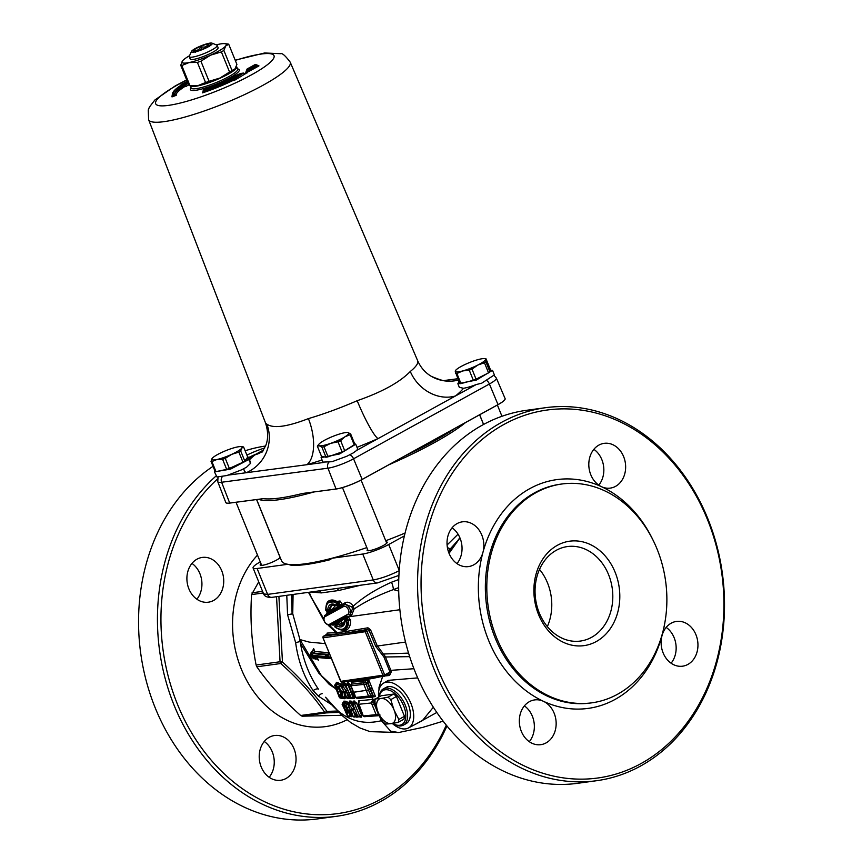 <?xml version="1.0" encoding="UTF-8"?>
<svg xmlns="http://www.w3.org/2000/svg" width="862" height="862" viewBox="0 0 862 862"><rect width="100%" height="100%" fill="white"/><g stroke="black" fill="none" stroke-linecap="round" stroke-linejoin="round"><path stroke-width="1.29" d="M328.271 625.338L336.137 632.589L327.107 633.085L326.72 635.466M308.467 592.345L323.897 620.489M325.362 643.634L309.307 642.115L299.933 639.572L292.735 613.712L292.11 613.809L291.41 594.683M300.504 643.461L299.944 639.572L299.61 641.651L295.634 642.664C298.112 660.701 303.93 676.681 313.111 690.602A5.021 2.09 145.1 0 1 318.401 689.169C309.361 675.819 303.392 660.583 300.504 643.461L318.951 673.319L336.395 689.643M286.777 595.319L287.563 614.692A5.021 0.571 173.2 0 0 292.735 613.712L293.091 594.446M292.466 594.532L292.11 613.809A5.021 0.55 171.7 0 1 287.563 614.692L295.634 642.664M336.137 689.007L329.252 684.406L321.548 675.948L299.944 639.572M342.526 698.317L339.563 697.606L337.742 691.389L334.995 685.861L336.46 682.273L336.417 684.062M348.097 694.707L349.132 697.358L346.298 697.746L341.621 686.033L341.902 684.428L336.46 682.273M346.89 688.738L344.11 684.643L342.828 686.044L343.529 684.385L341.902 684.417L342.731 683.975L342.817 684.59L342.731 683.975A0.884 0.797 90.2 0 0 343.13 682.812L343.033 684.299M347.731 689.966L346.298 691.13L347.666 690.193L345.953 685.98L346.201 684.363L344.671 682.812L343.13 682.812M347.397 682.758L346.416 685.969L347.968 684.891L347.257 684.266L347.936 683.889A0.884 0.776 88 0 0 348.323 682.726L347.397 682.758A0.884 0.787 88.4 0 1 347.009 683.922L348.474 684.622L349.681 684.191L348.323 682.726M353.129 691.389L349.681 684.191M327.775 658.288L330.512 658.385L330.609 656.575L328.842 657.189L329.499 657.652A1.25 1.142 91.4 0 0 329.025 657.749L328.842 657.189L327.98 658.212L328.853 657.728M317.054 658.924L317.69 659.355M327.409 658.256A1.25 1.153 -88.3 0 1 326.526 658.288L327.98 658.212L326.181 657.544L312.238 656.338L312.906 657.975L310.32 655.443L311.107 653.558L311.775 655.195L314.835 651.5L313.639 648.558L312.658 650.896M313.8 653.084L327.614 654.323L328.002 655.131L329.78 654.517L328.196 652.663L314.835 651.5M326.353 634.691L335.577 634.12A1.25 1.077 85.2 0 0 336.137 632.589L336.805 632.417L329.575 625.446M327.107 633.085A1.25 1.121 -91.3 0 1 326.504 634.615L323.681 636.178A1.25 0.7 -119 0 0 323.541 636.221A1.25 0.7 -119 0 0 323.315 636.533M342.279 681.961A1.25 1.024 -97.8 0 1 340.899 681.325L340.802 681.099M335.577 634.12L336.266 634.076A1.25 1.11 87.9 0 0 336.805 632.417A105.412 18.468 157.9 0 0 345.199 631.641L344.746 630.521C348.765 629.68 350.715 626.232 350.575 620.177L348.28 616.869L399.86 609.746M336.266 634.076A106.672 18.684 -22.1 0 0 344.757 633.29L367.6 629.422A1.25 0.916 79 0 0 367.945 627.795L345.199 631.641A1.25 1.024 82.2 0 1 344.757 633.29L323.681 636.178A1.25 1.024 -97.8 0 0 323.239 637.826L367.018 631.447A1.25 0.7 -119 0 0 365.822 630.402A1.25 1.024 82.2 0 0 365.38 632.051L383.04 675.56A1.25 1.024 82.2 0 0 384.42 676.196A1.25 0.7 -119 0 0 384.56 676.153A1.25 0.7 -119 0 0 384.678 674.957L340.899 681.325L322.981 637.794L340.652 681.292A1.25 1.25 0 0 0 341.977 682.068L384.118 676.293A1.25 1.25 0 0 0 384.56 676.153L388.45 673.998L389.839 672.091L391.283 671.875L390.702 669.925L385.239 656.478L377.168 645.649L370.552 629.756L367.945 627.795M344.757 633.29L365.822 630.402L367.6 629.422L369.022 630.337L375.66 646.263L405.517 642.05M375.66 646.263L382.491 655.142A1.25 0.571 126.5 0 1 383.612 653.999L408.566 653.116M382.491 655.142L383.924 657.006L409.676 656.65M383.924 657.006L389.387 670.453L413.922 668.718M384.905 675.959L389.559 675.485L391.283 671.875M389.559 675.485A1.25 0.873 77.9 0 0 388.417 674.019M323.164 637.578L322.981 637.794A1.25 1.25 0 0 1 323.541 636.221L326.698 634.335L326.849 635.488M323.509 618.366L311.236 597.247M341.093 629.971L344.746 630.521A1.25 1.024 -97.8 0 0 343.96 629.788M331.223 624.778L333.228 625.155L335.975 623.625L335.857 624.993M328.347 610.641L329.51 611.352L326.913 612.763L326.148 614.574M398.75 579.523L391.52 582.216C375.854 589.22 363.096 597.204 353.269 606.169C350.748 602.721 348.097 601.536 345.317 602.624L341.244 604.887L341.492 603.044L340.037 600.986L327.215 602.743M310.988 592L321.289 592.905L338.583 590.535L360.758 585.19M382.75 676.207L379.021 687.262L378.978 690.02M388.342 680.355L417.704 677.898M351.836 683.771L351.287 682.241L351.696 683.846M351.071 684.87L351.577 683.932M372.987 696.087L375.509 696.561L372.632 695.623L367.535 683.027L366.781 682.413L366.091 684.083L367.514 683.027L366.813 682.392A107.297 18.792 157.9 0 1 364.281 682.769L351.125 684.169M348.076 681.228L364.723 679.719L365.186 680.861L351.287 682.241L351.75 684.471M353.926 691.884L355.629 697.595L356.803 698.123L355.715 697.423L350.996 685.743L363.839 684.417A108.547 19.018 -22.1 0 0 366.091 684.083L370.832 695.763L372.643 696.27M367.535 683.027L366.781 682.413M367.32 682.111L367.277 682.144A106.672 18.684 -22.1 0 1 364.745 682.51A1.25 1.024 82.2 0 0 365.186 680.861A105.412 18.468 157.9 0 0 368.914 680.301L367.32 682.111L368.063 682.726L368.914 680.301L375.509 696.561L371.791 697.121A1.25 1.024 82.2 0 0 371.393 696.582M367.988 682.769L373.106 695.365M369.96 696.733A1.25 1.024 -97.8 0 1 369.669 696.83L372.524 696.356L372.632 695.623L372.578 696.334M372.632 695.623L355.715 697.423M347.052 684.557L347.009 683.922L347.052 684.557M353.248 698.08A0.884 0.787 -91.8 0 1 353.431 698.371L354.594 698.328L354.756 696.808L352.623 691.432L351.416 691.863L353.172 691.496M351.459 691.971L353.851 697.811A0.884 0.776 87.8 0 0 353.635 697.854M354.756 696.808L353.032 698.177M354.594 698.328A0.884 0.776 87.8 0 0 353.851 697.811M352.472 697.627L353.431 698.371M349.132 697.358L349.185 697.994L349.713 697.099M349.25 697.961A0.884 0.787 -90.5 0 1 350.231 698.435L350.511 698.242M349.078 698.069A0.884 0.797 -90.1 0 1 349.358 698.446L350.231 698.435M342.731 683.975L344.272 683.975A0.884 0.787 89.6 0 0 344.671 682.812M345.877 686.26L344.606 684.374L343.529 684.385L345.608 683.566M348.754 702.821L345.942 701.248L343.83 701.162L343.787 702.724M350.252 716.365L351.61 716.71L350.252 712.303L351.685 711.85L349.455 711.85M355.597 716.667L357.536 716.947M359.131 716.247L361.447 717.152L361.587 715.309L356.372 702.789L353.786 701.021L353.614 702.875M352.817 702.886L351.06 701.075L349.519 701.075L349.401 702.896M375.358 699.017L372.718 699.405L371.791 697.121L357.849 698.522L357.385 697.369M374.927 700.698L372.276 701.065A1.25 1.024 82.2 0 0 372.718 699.405L358.775 700.806L359.228 701.927M365.305 716.624L379.323 715.665A105.412 18.468 -22.1 0 0 379.625 715.622M382.232 720.6A105.412 18.468 157.9 0 1 381.37 720.718C359.368 726.041 340.781 718.208 325.588 697.239L342.106 715.535L351.017 722.765L360.1 728.024L370.057 731.644L398.686 732.528L390.702 731.213L381.37 720.718L379.323 715.665A1.25 1.024 -97.8 0 0 378.924 715.126M342.44 698.468L344.488 698.716L346.589 697.487L344.746 697.078L343.863 698.058L344.531 697.196L344.197 692.574L342.343 692.973L342.688 696.776L341.007 697.66M358.969 702.358L358.775 700.806L358.861 702.433M358.107 703.715L363.214 716.128L364.4 716.645L363.301 715.956L358.409 702.681M371.813 701.312A1.25 1.024 82.2 0 0 371.371 702.961L358.506 704.297L358.301 702.745M348.668 712.378L350.252 712.303L348.948 711.829M350.166 715.74L348.744 712.605L350.166 715.74L351.577 715.201M349.918 716.527L350.414 716.257A1.002 0.927 -86 0 1 351.61 716.71M349.778 716.613L350.425 716.268A1.002 0.937 -85.3 0 1 350.715 716.634M348.205 705.191L346.998 703.823L342.71 702.853L343.529 703.058L343.356 702.498A1.002 0.927 92.6 0 0 343.83 701.162M343.873 702.756L343.679 702.056L345.479 702.573A1.002 0.916 91.7 0 0 345.942 701.248M344.25 704.599L345.942 705.353L347.526 707.896L348.194 710.407L347.989 711.322L346.718 711.646L346.729 713.413L347.957 716.096L349.853 716.591L349.929 715.869L347.429 716.063L348.657 716.667L347.429 716.063L342.333 704.534L344.25 704.599L345.479 702.573L347.44 703.575L348.291 702.358M345.942 705.353L346.998 703.823L347.806 703.974M350.5 710.353L349.735 711.786L350.392 710.407M349.961 711.775A1.002 0.927 -87.5 0 1 350.651 712.324M346.729 713.413L348.485 712.745L346.718 711.646M349.735 711.786L348.733 712.249L349.735 711.786L347.989 711.322M348.194 710.407L350.069 710.59L349.983 709.458M344.617 693.824L344.757 697.067L342.968 698.08L344.488 698.716M336.546 684.094L336.363 683.351L335.846 683.922L340.113 685.247L342.397 688.318M342.742 689.169L339.865 685.387L336.977 684.266L338.044 682.348M361.587 715.309L359.853 715.945L360.456 716.387M354.702 701L354.153 702.659L359.971 716.537L361.447 717.152M353.786 701.021L353.226 702.681L354.153 702.659L352.914 704.577L357.762 716.214L359.54 716.796L359.616 716.074L356.987 716.236L352.256 709.491L350.974 710.385L352.72 709.749M353.323 703.295L353.226 702.681L353.323 703.295M360.316 717.162L358.84 716.559M352.213 702.002L350.78 703.166L353.021 706.42M351.06 701.075L350.78 703.166L350.026 702.983L349.336 704.653L350.543 703.284L348.485 702.993L348.14 704.653L348.259 703.78M349.519 701.075L348.948 702.735L350.091 702.95M349.088 703.317L348.948 702.735L349.088 703.317M356.372 717.152L354.875 716.559M357.224 717.162L355.758 716.559M357.288 715.374L355.543 716.01L355.726 716.57L353.495 716.268L355.209 716.861M346.298 691.13L342.828 686.044L341.557 685.958M346.815 697.832L347.58 698.392M351.243 697.778L352.827 698.285L352.978 697.541L350.317 697.681L345.716 690.893L344.401 691.787L346.739 697.746L348.463 698.392L348.604 697.649M352.332 698.446L350.371 698.08L345.296 690.699L346.018 690.581M351.61 698.36L350.317 697.692M341.858 684.439L341.352 685.732L346.179 697.875L348.463 698.392M346.33 691.022L345.716 690.893L346.33 691.022M347.709 693.048L347.106 692.919L347.709 693.048M347.192 693.037L349.229 692.897L351.233 697.789M345.931 685.958L349.229 692.897L350.974 692.294L347.106 692.919M348.076 690.397L347.634 690.85L345.64 685.667L346.028 684.482M344.811 692.692L346.696 692.498L348.614 698.328L349.498 697.918M358.28 716.872L356.997 716.322M352.914 704.577L354.401 703.543L353.689 702.907L352.763 702.939L352.914 704.577M350.974 710.385L353.064 716.257L354.271 716.893L353.064 716.257L348.14 704.653L349.336 704.653L352.838 709.728L354.271 708.553M353.829 717.012L354.713 717.022M352.87 709.609L352.256 709.491L352.87 709.609M349.573 702.939L349.401 702.228L348.485 702.993L348.14 704.653M350.543 703.284L353.366 707.249M352.838 709.728L354.465 708.381L352.45 704.599M353.808 702.907L353.635 702.218L352.547 703.715M348.173 716.775L349.649 716.678M347.601 710.503L346.955 707.971L345.091 705.299L343.83 704.9L344.972 709.491L346.589 711.333L347.806 709.2L347.601 710.503M346.589 711.333L347.16 709.631L347.192 711.269M347.731 709.318L346.739 708.833L344.972 709.491M347.17 708.607L345.543 706.064L343.766 706.7M344.854 705.676L347.332 709.879M347.214 709.038L345.813 705.913L343.83 704.9M346.276 705.87L345.091 705.299L346.276 705.87M342.333 704.534L342.71 702.853M348.733 712.249L347.235 711.667M341.977 698.479L339.466 697.724L334.747 685.57L335.102 684.363M339.563 697.606L340.889 698.252M344.11 692.294L341.729 692.908L338.195 686.906L336.471 686.249L337.99 691.971L337.398 691.798M335.846 683.922L335.189 684.288L336.977 684.266L336.395 685.926L338.82 686.917L341.934 692.164M336.395 685.926L334.962 685.829M337.527 692.121L340.802 697.326L342.128 696.647L341.729 692.908M337.99 691.971L339.919 691.712L337.99 691.971M338.195 686.906L339.294 687.445M342.128 696.647L342.408 695.246L341.395 695.699L340.802 697.326M342.688 694.007L341.546 694.6L342.009 695.268M341.546 694.6L342.009 695.332M342.052 695.332L339.272 695.429M339.779 691.356L337.99 686.874L336.471 686.249M337.484 687.036L341.169 691.798L342.16 695.645M377.491 715.277A1.25 1.024 -97.8 0 1 376.112 714.641L363.301 715.956M379.054 714.415L379.98 714.921M374.313 700.957L373.623 702.638L375.045 701.571M374.938 700.666L372.276 701.065M353.506 692.305L366.253 690.354L353.485 692.261L350.737 685.484L351.071 684.202L364.745 682.51M313.639 648.558L312.55 650.961L313.477 653.245M313.466 650.077L313.003 650.67M317.151 657.221L318.347 660.163L316.311 658.794L315.46 659.161L314.522 656.876M327.237 654.527L327.614 654.323A1.25 1.142 91.4 0 0 328.196 652.663M330.512 658.385A1.25 1.142 91.4 0 0 329.499 657.652L329.467 657.652M327.625 654.689L328.842 657.189M311.775 655.195L325.782 656.585L326.418 655.551L325.405 655.519A1.25 1.153 -88.3 0 1 326.008 654.818L312.82 653.611M326.59 654.775L326.008 654.818M325.427 656.478A1.25 1.153 -88.3 0 1 325.405 655.519M327.872 656.391L327.689 655.648L326.418 655.551L326.881 656.822L326.138 657.124L327.872 656.391L326.881 656.822M326.526 658.288A1.25 1.153 -88.3 0 1 325.89 657.631M328.788 657.221L327.441 658.072L326.935 656.941M328.303 657.146L327.916 656.51M312.238 656.338L314.188 657.038M328.788 657.878L326.903 658.363L313.509 657.135M310.04 655.314L313.499 658.73L312.906 657.975L315.46 659.161M310.32 655.443L310.352 654.808M311.107 653.558L311.257 652.081L309.997 655.131M313.132 653.439L312.206 651.155L311.742 651.446M344.595 621.502L341.934 623.603L337.926 622.547L335.975 623.625M337.926 622.536L345.479 618.388L345.059 620.058M336.191 623.474A1.25 1.099 -118.4 0 1 335.824 625.047L337.354 624.217L341.503 625.252A1.25 1.024 82.2 0 0 341.934 623.603L340.846 620.931A1.25 1.045 61.4 0 0 339.348 620.328L331.611 624.573A1.25 1.142 -118.9 0 1 333.228 625.155M343.787 606.417A4.418 2.457 61 0 1 348.086 609.1A4.418 2.457 61 0 1 348.054 614.143A1.25 1.045 61.4 0 0 349.552 614.746A5.668 3.157 -119 0 0 349.595 608.27A5.668 3.157 -119 0 0 344.078 604.822L325.006 615.242A5.668 3.157 -119 0 1 325.049 615.22A1.25 1.045 61.4 0 0 324.758 616.815L343.787 606.417A1.25 1.045 -118.6 0 1 344.078 604.822L326.504 614.369A1.25 1.153 62 0 0 326.913 612.763M329.51 611.352L331.428 610.307L335.663 605.339M351.965 606.967L352.418 608.971L354.12 608.981L353.269 606.169L351.965 606.967L345.156 604.197A1.25 0.916 61.1 0 0 345.317 602.624M337.161 605.749L338.777 606.255L341.255 604.887M338.777 606.255L331.428 610.307M352.418 608.971L350.274 614.369A1.25 0.97 -118.5 0 1 351.739 615.069L354.12 608.981C365.025 601.698 378.106 595.243 393.384 589.597L398.664 587.615M325.006 615.242C322.647 620.866 324.478 624.163 330.491 625.155A5.668 3.157 -119 0 0 330.523 625.144L346.826 616.244A1.25 1.002 -118.6 0 1 348.28 616.869L351.739 615.069M347.86 617.095L345.479 618.388M331.213 610.458A1.25 1.099 61.2 0 0 329.661 609.887L328.196 610.695A1.25 1.121 -118.8 0 1 329.769 611.255M332.053 605.016L329.823 609.445A1.25 0.808 -179 0 1 331.633 609.542M340.953 605.081A1.25 0.97 61.5 0 0 339.542 604.499L337.43 605.641A1.25 0.711 -117.8 0 0 337.43 605.641A1.25 1.045 -118.6 0 1 335.932 605.038A1.25 0.776 118.9 0 0 336.234 605.63L331.902 605.081A11.271 6.282 61 0 0 329.575 609.574L329.316 610.07A1.25 0.69 -117.8 0 0 329.575 609.574A1.25 0.787 -176.5 0 1 327.819 609.466A1.25 1.045 61.4 0 0 329.316 610.07L327.603 611.007A1.25 0.733 -117.7 0 0 327.603 611.007A1.25 1.045 -118.6 0 1 326.095 610.404A1.25 0.646 175.1 0 1 325.761 610.016C325.922 604.424 327.107 601.342 329.295 600.739L329.381 600.695M336.643 605.674A1.25 0.776 118.9 0 1 336.234 605.63A1.25 1.25 0 0 0 337.43 605.641L337.613 605.544A1.25 1.002 -118.6 0 1 339.057 606.137M337.613 605.544L336.988 605.533L337.592 605.469M337.893 606.083A1.25 0.754 117 0 0 337.667 605.523M329.553 600.609L339.122 602.409A1.25 0.582 123.2 0 0 340.037 600.986M329.295 600.739A16.335 9.105 -119 0 1 338.647 602.657L339.143 604.704A1.25 0.657 -117.8 0 0 339.337 603.799A1.25 0.657 -117.8 0 0 338.647 602.657A1.25 0.646 127.3 0 0 337.645 604.1A1.25 1.045 61.4 0 0 339.143 604.704L337.43 605.641M391.52 582.216A7.532 1.789 -109.8 0 1 393.384 589.597L398.707 591.073M336.051 624.864L335.447 625.262A1.25 1.25 0 0 0 335.318 627.353A1.25 0.646 -52.7 0 1 335.167 626.857A1.25 1.045 -118.6 0 1 335.447 625.262A1.25 0.733 -120.2 0 0 335.415 625.284L337.171 624.325A1.25 1.045 61.4 0 0 336.88 625.92A1.25 0.776 -61.1 0 1 337.732 624.379A1.25 0.69 -120.2 0 0 337.171 624.325L337.354 624.217A1.25 1.077 61.5 0 0 337.699 622.644M338.723 622.763A1.25 0.808 -58.9 0 1 337.839 624.314L337.732 624.379A11.271 6.282 61 0 0 342.817 624.81L343.195 624.551M345.727 618.226A1.25 1.013 -118.7 0 1 345.457 619.8L347.3 618.787A1.25 1.002 61.2 0 0 347.558 617.224M344.843 620.532A1.25 0.787 3.5 0 0 344.994 621.491A1.25 1.045 -118.6 0 1 345.285 619.897L346.998 618.959A1.25 1.045 61.4 0 0 346.707 620.554A1.25 0.646 -4.9 0 0 348.463 620.478A1.25 0.657 -120.1 0 0 347.871 619.282A1.25 0.657 -120.1 0 0 346.998 618.959L348.873 620.241L345.274 629.238M350.575 620.177A1.25 0.625 -3.3 0 0 348.873 620.241L348.463 620.478A16.335 9.105 -119 0 1 345.112 629.325L345.166 629.303M341.503 625.252L342.817 624.799L344.649 620.909A1.25 1.25 0 0 1 345.274 619.897L345.447 619.8M378.601 697.142A25.634 14.288 61 0 1 383.536 683.146A25.634 14.288 61 0 1 410.096 701.517A25.634 14.288 61 0 1 408.372 728.002A25.634 14.288 61 0 1 392.329 723.477M433.349 707.228L422.38 720.632M383.342 688.889L386.079 687.38A20.71 11.54 61 0 1 408.092 703.855A20.71 11.54 61 0 1 406.131 723.617L403.394 725.125A20.71 11.54 -119 0 0 405.355 705.364A20.71 11.54 -119 0 0 383.342 688.889A20.71 11.54 -119 0 0 379.183 696.819M379.269 696.765A19.449 10.84 61 0 1 389.775 690.397A19.449 10.84 61 0 1 403.718 705.978A19.449 10.84 61 0 1 404.321 722.108A19.449 10.84 61 0 1 393.061 723.649L394.009 724.188A20.71 11.54 -119 0 0 403.394 725.125M378.343 712.788L377.825 711.495A13.824 7.704 61 0 1 380.551 698.511L375.401 698.91L381.047 695.785L393.632 694.061A17.574 9.794 61 0 1 396.423 696.507L404.472 716.333A17.574 9.794 61 0 1 403.858 719.242L398.212 722.378A17.574 9.794 -119 0 0 398.826 719.458L394.333 710.6A13.824 7.704 61 0 1 391.596 723.584L390.777 723.692A13.824 7.704 61 0 1 378.343 712.788L382.836 721.656A17.574 9.794 -119 0 0 385.626 724.091L390.777 723.692M375.401 698.91A17.574 9.794 -119 0 0 374.787 701.819L377.825 711.495M393.805 709.307L390.766 699.632A17.574 9.794 -119 0 0 387.986 697.186L381.37 698.403A13.824 7.704 61 0 1 393.805 709.307L394.333 710.6M404.472 716.333L398.826 719.458M396.423 696.507L390.766 699.632M380.551 698.511L381.37 698.403M391.596 723.584L398.212 722.378M393.632 694.061L387.986 697.186M415.064 724.489L436.818 712.465M321.289 592.905A3.76 3.319 87.1 0 0 319.274 590.869M338.583 590.535A3.76 2.726 78.9 0 0 336.773 588.466M448.348 551.454L450.524 548.62A3.76 1.659 37.8 0 1 447.378 547.413M450.524 548.62L457.237 541.164M404.375 535.916L388.697 544.504A20.074 3.513 157.9 0 1 362.751 554.029L332.021 558.231A119.215 20.882 157.9 0 1 287.822 564.287A119.215 20.882 157.9 0 1 281.497 560.709L256.66 499.54M465.599 422.52A119.215 20.882 157.9 0 1 388.837 464.78M313.94 491.965A119.215 20.882 157.9 0 1 258.535 499.292M405.075 533.05A119.215 20.882 157.9 0 1 385.723 540.743M366.835 547.596A119.215 20.882 157.9 0 1 332.021 558.231L330.103 559.707A117.965 20.666 157.9 0 1 290.677 565.106L287.822 564.287L257.102 568.489A20.074 3.513 157.9 0 1 253.083 567.972A20.074 3.513 157.9 0 1 259.807 562.153L260.227 561.916M455.114 428.295A117.965 20.666 157.9 0 1 405.097 455.826L498.031 404.666A20.031 3.513 -22.1 0 0 505.121 398.643A20.031 3.513 -22.1 0 0 505.11 398.61L505.1 398.589A20.031 3.513 157.9 0 1 498.01 404.612L362.159 479.412A20.031 3.513 157.9 0 1 336.04 488.991L302.465 493.484A117.965 20.666 157.9 0 1 263.309 498.656L229.701 503.052A20.031 3.513 157.9 0 1 225.79 502.514L225.812 502.568A20.031 3.513 -22.1 0 0 225.812 502.568A20.031 3.513 -22.1 0 0 229.712 503.096L263.309 498.656M302.465 493.484L336.051 489.034A20.031 3.513 -22.1 0 0 362.18 479.455L405.097 455.826M367.578 549.428A10.85 1.896 -22.1 0 0 367.384 550.656A10.85 1.896 -22.1 0 0 377.868 548.081A10.85 1.896 -22.1 0 0 387.178 542.618A10.85 1.896 -22.1 0 0 386.715 541.929A10.85 1.896 -22.1 0 0 386.187 541.875M260.981 563.759A10.85 1.896 -22.1 0 0 260.453 565.289A10.85 1.896 -22.1 0 0 270.636 562.843A10.85 1.896 -22.1 0 0 280.161 557.412M186.666 79.886L175.288 85.877L154.804 100.057L149.395 107.103L148.264 109.98L148.598 119.667A76.427 13.393 -22.1 0 0 149.945 121.111A76.427 13.393 -22.1 0 0 229.346 101.339A76.427 13.393 -22.1 0 0 290.214 62.161L417.661 360.715A82.181 14.395 157.9 0 1 410.301 371.468C399.828 382.254 382.114 392.005 357.18 400.711A82.181 14.395 157.9 0 1 308.413 418.609C287.057 426.873 273.189 428.716 266.821 424.104A37.648 36.732 -60 0 1 246.295 472.71L306.937 464.693A119.818 20.99 -22.1 0 0 322.054 459.985M246.22 71.815L246.467 70.231L257.081 64.995L255.4 64.553L247.696 68.798L248.094 70.501L246.651 70.695M245.713 72.085L248.299 71.751L248.094 70.501L257.275 65.447L258.956 65.889L258.126 65.997M247.696 68.798L255.281 64.575M247.405 68.841L246.467 70.231M230.326 78.507L240.552 73.475L243.504 73.065L233.979 79.229L234.13 80.543L246.09 73.345M239.981 73.744L233.656 77.451L233.979 79.229L232.848 79.25L232.826 80.575L234.13 80.543M233.656 77.451L232.675 77.483L232.848 79.25A45.18 7.92 157.9 0 1 203.238 91.404L202.559 92.859A46.182 8.092 -22.1 0 0 232.826 80.575M232.675 77.483A44.177 7.736 157.9 0 1 203.723 89.476L202.559 92.859L203.594 90.79M231.964 77.731L231.393 77.537M203.41 90.338L203.798 89.357A43.693 7.65 -22.1 0 0 232.406 77.505M203.798 89.357L203.044 90.941A45.18 7.92 -22.1 0 0 232.665 78.798L243.504 73.065M243.698 73.529L247.222 72.85M182.432 84.411L182.69 84.207C175.74 88.387 172.271 91.911 172.292 94.777L172.012 96.9L176.214 95.326L174.857 94.594L172.594 95.682M176.214 95.326A41.688 7.305 157.9 0 1 184.403 86.771L183.746 85.166L187.905 82.914M184.403 86.771L186.278 86.394L184.824 83.689L183.294 84.002L183.746 85.166A42.691 7.478 157.9 0 0 174.674 94.13L174.857 94.594A42.691 7.478 -22.1 0 1 183.929 85.618L188.088 83.377M180.341 85.737L181.225 84.476L187.269 81.362L181.225 84.476M183.294 84.002A43.693 7.65 -22.1 0 0 173.337 93.387L174.674 94.13L172.357 95.003L172.896 93.549A44.177 7.736 157.9 0 1 183.003 84.045L181.516 84.347M190.2 85.694A25.095 4.396 -22.1 0 0 190.211 85.704A25.095 4.396 -22.1 0 0 215.112 80.338A25.095 4.396 -22.1 0 0 236.716 66.827A25.095 4.396 -22.1 0 0 236.317 66.385M189.554 55.718A23.845 4.181 -22.1 0 0 182.669 60.717L180.729 65.253L188.897 85.37A26.474 4.633 -22.1 0 0 189.952 85.661L181.774 65.544L189.015 62.581L197.387 62.398L205.555 82.515L198.314 85.478L189.952 85.661L192.926 85.995A23.845 4.181 -22.1 0 0 198.314 85.478A23.845 4.181 -22.1 0 0 219.885 78.054A23.845 4.181 -22.1 0 0 234.96 68.928L232.029 70.522L223.861 50.405L225.736 45.945A23.845 4.181 -22.1 0 0 224.702 43.65A23.845 4.181 -22.1 0 0 219.314 44.156A23.845 4.181 -22.1 0 0 216.276 44.867M410.301 371.468A37.648 32.163 -129.1 0 0 455.513 395.949A119.818 20.99 -22.1 0 0 463.487 388.277A18.576 3.254 -22.1 0 0 476.266 384.527L481.675 383.213L494.368 374.905L492.514 370.326L490.036 370.207M458.218 380.131A37.648 36.732 -60 0 1 431.377 376.371A37.648 36.732 -60 0 1 431.366 376.36C440.094 380.013 444.857 381.381 445.643 380.465M458.886 381.758L457.862 383.73L459.327 387.35L463.487 388.277M357.18 400.711A37.648 5 -113.5 0 0 378.041 438.607L476.266 384.527M308.413 418.609A37.648 18.414 -106.4 0 1 306.937 464.693L323.207 462.538M214.455 471.88L216.987 476.988L226.889 475.533L241.662 469.801L246.554 467.193L250.54 463.368L248.762 459.521L230.596 469.1L214.466 471.88L214.81 470.663M262.856 451.171A37.648 32.163 50.9 0 1 254.958 454.877A119.818 20.99 -22.1 0 0 249.592 459.672M263.61 450.007L248.989 458.164M457.69 378.827L444.727 380.454M354.605 443.693L355.737 444.221L357.601 448.8L356.836 450.32L353.032 453.046L346.804 456.257L332.021 461.698L322.916 462.118M457.862 383.73L476.406 380.045L492.514 370.326M490.37 370.035L490.079 369.13M247.599 456.806L248.644 457.323L250.454 462.474L248.644 457.323M248.762 459.521L244.97 460.847M355.737 444.221L339.639 453.94L321.095 457.625L321.537 456.289M333.766 454.813L340.512 452.453M346.061 449.856L348.948 448.068M477.419 378.504L485.08 374.625M490.09 368.871L489.961 371.834A18.048 3.157 157.9 0 1 488.56 372.869L476.083 379.183A18.048 3.157 157.9 0 1 473.335 380.25L460.998 383.601A18.048 3.157 157.9 0 1 459.651 383.644L455.255 371.177A16.313 2.855 157.9 0 1 455.696 370.294A16.313 2.855 157.9 0 1 462.959 365.51A16.313 2.855 157.9 0 1 478.108 359.605A16.313 2.855 157.9 0 1 484.455 358.614A16.313 2.855 157.9 0 1 485.565 359.368L486.006 358.797L490.09 368.871M229.906 468.195L241.543 462.862M246.424 458.843L248.493 458.099M279.697 556.55L279.913 557.725M261.682 565.397L236.016 502.266M247.706 457.086L244.797 461.073A18.048 3.157 157.9 0 1 242.976 462.204L229.367 468.443A18.048 3.157 157.9 0 1 226.684 469.381L215.985 471.633A18.048 3.157 157.9 0 1 215.123 471.449L211.028 461.364L212.117 458.465A16.313 2.855 157.9 0 1 212.246 458.293A16.313 2.855 157.9 0 1 222.202 452.216A16.313 2.855 157.9 0 1 237.039 447.033A16.313 2.855 157.9 0 1 241.004 446.624A16.313 2.855 157.9 0 1 241.791 448.089L243.612 447.012L247.706 457.086M244.797 461.073L240.703 450.998L241.791 448.089A16.313 2.855 157.9 0 1 231.706 454.339L238.882 452.13L242.976 462.204M229.367 468.443L225.273 458.368L231.706 454.339A16.313 2.855 157.9 0 1 216.868 459.521L222.59 459.306L226.684 469.381M215.985 471.633L211.89 461.558L216.868 459.521A16.313 2.855 157.9 0 1 212.117 458.465L212.246 458.293M211.89 461.558A18.048 3.157 157.9 0 1 211.028 461.364M225.273 458.368A18.048 3.157 157.9 0 1 222.59 459.306M242.761 446.818A18.048 3.157 157.9 0 1 242.858 446.828A18.048 3.157 157.9 0 1 243.612 447.012M240.703 450.998A18.048 3.157 157.9 0 1 238.882 452.13M344.703 450.697L340.619 440.622L344.994 436.765A16.313 2.855 157.9 0 0 348.011 432.562L347.72 432.519A16.313 2.855 157.9 0 1 348.011 432.562L350.662 433.963L354.745 444.038A18.048 3.157 157.9 0 1 354.207 444.803L344.703 450.697A18.048 3.157 157.9 0 1 342.106 451.893L328.066 456.817A18.048 3.157 157.9 0 1 326.008 457.248L321.461 456.267L317.367 446.193L319.274 445.773L321.914 447.173L326.008 457.248M347.72 432.519L347.72 432.519A16.313 2.855 157.9 0 0 336.665 434.965A16.313 2.855 157.9 0 0 322.291 441.57A16.313 2.855 157.9 0 0 318.929 444.189L317.744 445.632A18.048 3.157 157.9 0 0 317.367 446.193M328.066 456.817L323.972 446.742L330.62 443.37A16.313 2.855 157.9 0 0 344.994 436.765L350.112 434.728L354.207 444.803M318.929 444.189A16.313 2.855 157.9 0 0 319.274 445.773A16.313 2.855 157.9 0 0 330.62 443.37L338.012 441.818L342.106 451.893M323.972 446.742A18.048 3.157 157.9 0 1 321.914 447.173M340.619 440.622A18.048 3.157 157.9 0 1 338.012 441.818M350.662 433.963A18.048 3.157 157.9 0 1 350.112 434.728M489.961 371.834L485.866 361.76L486.006 358.797M476.083 379.183L471.988 369.108L477.86 365.035L484.466 362.783L488.56 372.869M460.998 383.601L456.903 373.526L462.711 370.94L469.251 370.175L473.335 380.25M455.696 370.606L455.255 371.177A16.313 2.855 157.9 0 0 462.711 370.94A16.313 2.855 157.9 0 0 477.86 365.035A16.313 2.855 157.9 0 0 485.565 359.368M456.903 373.526A18.048 3.157 157.9 0 1 455.556 373.569M471.988 369.108A18.048 3.157 157.9 0 1 469.251 370.175M485.866 361.76A18.048 3.157 157.9 0 1 484.466 362.783M399.181 570.709C389.646 575.46 381.004 578.542 373.268 579.932L267.619 594.392L263.61 593.918C264.559 596.418 267.349 597.56 271.961 597.334M338.895 712.4L326.105 712.906A2.511 0.991 -92.4 0 0 326.892 711.398A2.511 1.358 145.1 0 1 324.618 712.217A2.511 2.036 82.2 0 0 326.105 712.906L302.163 716.193L341.858 715.298M302.163 716.193L300.676 715.492C282.995 699.685 268.384 683.447 256.833 666.789L256.122 665.044C251.542 641.974 250.023 618.485 251.585 594.586L258.719 581.85M337.559 711.021L326.892 711.398C315.126 694.61 300.31 678.157 282.456 662.038L280.064 661.757L256.122 665.044M256.833 666.789L280.775 663.514L282.456 662.038L278.9 596.396M313.111 690.602L318.434 696.162A5.021 2.274 126.6 0 1 322.205 693.673M318.434 696.162L331.999 704.922M188.907 588.897A22.584 18.328 -97.8 0 1 202.258 557.434A22.584 18.328 -97.8 0 1 222.838 587.959A22.584 18.328 -97.8 0 1 208.378 602.193A22.584 18.328 -97.8 0 1 188.907 588.897M261.218 766.975A22.584 18.328 -97.8 0 1 274.569 735.512A22.584 18.328 -97.8 0 1 283.318 736.902A22.584 18.328 -97.8 0 1 296 760.812A22.584 18.328 -97.8 0 1 280.689 780.272A22.584 18.328 -97.8 0 1 261.218 766.975M446.29 725.157A185.729 150.721 -97.8 0 1 216.039 765.585A185.729 150.721 -97.8 0 1 217.45 479.046M248.709 457.496A185.729 150.721 -97.8 0 1 256.133 454.102M196.87 599.209A22.584 18.328 82.2 0 0 201.04 590.944A22.584 18.328 82.2 0 0 191.967 563.403M269.181 777.287A22.584 18.328 82.2 0 0 264.278 741.482M216.114 475.943A188.239 152.757 82.2 0 0 170.557 695.914A188.239 152.757 82.2 0 0 336.449 816.314L317.561 818.9A188.239 152.757 -97.8 0 1 148.059 687.38A188.239 152.757 -97.8 0 1 213.043 466.32M245.142 450.772A188.239 152.757 -97.8 0 1 265.55 446.031M264.72 447.971A188.239 152.757 82.2 0 0 246.909 455.114M336.449 816.314A188.239 152.757 82.2 0 0 446.947 725.966M529.29 741.686A22.584 18.328 82.2 0 0 532.35 716.193A22.584 18.328 82.2 0 0 524.387 705.881M598.778 485.123A22.584 18.328 82.2 0 0 601.838 459.629A22.584 18.328 82.2 0 0 593.875 449.317M671.089 663.201A22.584 18.328 82.2 0 0 674.149 637.718A22.584 18.328 82.2 0 0 666.186 627.396M456.979 563.608A22.584 18.328 82.2 0 0 461.148 555.343A22.584 18.328 82.2 0 0 460.039 538.114A22.584 18.328 82.2 0 0 452.076 527.803M652.943 539.914A115.454 93.689 82.2 0 0 601.547 486.718A22.584 18.328 -97.8 0 1 588.854 462.819A22.584 18.328 -97.8 0 1 604.165 443.348A22.584 18.328 -97.8 0 1 625.392 463.239A22.584 18.328 -97.8 0 1 610.296 488.107A22.584 18.328 -97.8 0 1 601.547 486.718A115.454 93.689 82.2 0 0 482.946 552.359A22.584 18.328 -97.8 0 1 468.486 566.593A22.584 18.328 -97.8 0 1 447.27 546.691A22.584 18.328 -97.8 0 1 462.366 521.833A22.584 18.328 -97.8 0 1 482.946 552.359A115.454 93.689 82.2 0 0 543.426 701.302A22.584 18.328 -97.8 0 1 556.109 725.201A22.584 18.328 -97.8 0 1 540.797 744.671A22.584 18.328 -97.8 0 1 519.581 724.78A22.584 18.328 -97.8 0 1 534.677 699.912A22.584 18.328 -97.8 0 1 543.426 701.302A115.454 93.689 82.2 0 0 662.016 635.66A22.584 18.328 -97.8 0 1 676.476 621.427A22.584 18.328 -97.8 0 1 697.703 641.328A22.584 18.328 -97.8 0 1 682.607 666.186A22.584 18.328 -97.8 0 1 662.016 635.66A115.454 93.689 82.2 0 0 664.516 624.497M503.688 424.589A185.729 150.721 -97.8 0 1 723.714 614.056A185.729 150.721 -97.8 0 1 490.047 743.378A185.729 150.721 -97.8 0 1 503.688 424.589M501.307 422.499A188.239 152.757 82.2 0 0 425.311 642.966A188.239 152.757 82.2 0 0 596.558 780.713A188.239 152.757 82.2 0 0 722.378 573.489A188.239 152.757 82.2 0 0 545.495 407.704A188.239 152.757 82.2 0 0 501.307 422.499M596.558 780.713L577.669 783.299A188.239 152.757 -97.8 0 1 406.422 645.552A188.239 152.757 -97.8 0 1 482.418 425.085A188.239 152.757 -97.8 0 1 526.607 410.29L545.495 407.704M535.938 492.676A110.433 89.616 82.2 0 0 491.351 622.019A110.433 89.616 82.2 0 0 591.817 702.832A110.433 89.616 82.2 0 0 665.626 581.257A110.433 89.616 82.2 0 0 561.862 484.002A110.433 89.616 82.2 0 0 535.938 492.676M615.123 572.228A52.711 42.766 82.2 0 0 540.797 562.369A52.711 42.766 82.2 0 0 574.609 645.649A52.711 42.766 82.2 0 0 615.123 572.228M608.572 574.642A47.69 38.693 -97.8 0 1 580.406 641.059A47.69 38.693 -97.8 0 1 535.593 599.058A47.69 38.693 -97.8 0 1 567.465 546.562A47.69 38.693 -97.8 0 1 608.572 574.642M539.504 569.383A47.69 38.693 -97.8 0 1 547.542 582.992A47.69 38.693 -97.8 0 1 547.338 626.588M197.387 62.398A26.474 4.633 -22.1 0 0 200.911 61.191L210.587 55.157A23.845 4.181 -22.1 0 0 225.736 45.945L228.732 44.264L236.899 64.391L235.024 68.841M182.658 60.717L182.669 60.717A23.845 4.181 -22.1 0 0 182.593 60.793A23.845 4.181 -22.1 0 0 189.015 62.581A23.845 4.181 -22.1 0 0 210.587 55.157L221.383 51.914L229.561 72.031L219.885 78.054L209.078 81.308L200.911 61.191M217.192 45.417L218.118 47.701A15.063 2.64 157.9 0 1 205.156 55.814A15.063 2.64 157.9 0 1 190.211 59.036L189.284 56.752A15.063 2.64 -22.1 0 0 204.229 53.53A15.063 2.64 -22.1 0 0 217.192 45.417A15.063 2.64 -22.1 0 0 216.793 45.072L212.009 43.143A11.292 1.983 157.9 0 1 202.581 49.479A11.292 1.983 157.9 0 1 191.407 51.504A11.292 1.983 157.9 0 1 198.96 46.731A11.292 1.983 157.9 0 1 210.102 43.1A11.292 1.983 157.9 0 1 212.009 43.143M191.407 51.504L189.328 56.224A15.063 2.64 -22.1 0 0 189.284 56.752M208.723 43.854A9.417 1.649 157.9 0 1 210.533 44.436A9.417 1.649 157.9 0 1 202.462 49.177A9.417 1.649 157.9 0 1 193.368 51.408A9.417 1.649 157.9 0 1 197.98 47.561A9.417 1.649 157.9 0 1 208.723 43.854M209.466 46.451L208.464 44.802L205.156 47.022L200.975 47.119L198.228 49.931L194.618 50.621L195.609 52.28M200.975 47.119L201.902 49.403M208.464 44.802L208.916 45.923M221.383 51.914A26.474 4.633 -22.1 0 0 223.861 50.405M228.732 44.264A26.474 4.633 -22.1 0 0 227.676 43.973L224.702 43.65M180.729 65.253A26.474 4.633 -22.1 0 0 181.774 65.544M205.555 82.515A26.474 4.633 -22.1 0 0 209.078 81.308M229.561 72.031A26.474 4.633 -22.1 0 0 232.029 70.522M351.287 682.241L351.847 683.641M370.552 629.756L367.018 631.447L384.678 674.957L389.839 672.091L389.387 670.453M384.678 676.056L388.202 674.106M364.076 679.04A1.25 1.024 -97.8 0 1 364.723 679.719A105.412 18.468 -22.1 0 0 379.905 676.875M379.733 687.671A7.532 4.116 5.5 0 0 379.021 687.262M364.281 682.769A1.25 1.024 82.2 0 0 363.839 684.417L366.253 690.354A108.547 19.018 -22.1 0 0 368.505 690.031L370.11 689.428M370.66 689.126L372.255 688.533M350.931 692.186L347.968 684.891L348.474 684.622L351.416 691.863M348.571 698.339L347.925 698.543M338.82 686.917L341.169 683.717M342.688 696.776L344.746 697.078M356.372 702.789L354.465 703.511L353.754 702.875M353.819 712.012L355.543 716.01M355.446 716.731L353.474 711.527M355.327 716.807L355.349 716.128M359.691 716.699L360.413 716.387M360.004 716.537L354.401 703.543M343.119 684.32L342.957 683.652L341.729 684.547M344.735 692.498L346.632 692.315M353.603 697.875L352.967 698.231L352.978 697.541M346.168 691.173L344.401 691.787M353.539 697.229L353.043 697.509L350.974 692.294M347.903 684.934L346.276 684.331L347.009 683.922M349.024 716.818L349.778 715.956M349.293 707.26L347.526 707.896M343.722 691.259L341.945 691.874M336.395 688.038L338.443 687.283L340.113 691.399L340.856 691.065M340.113 691.399L341.029 691.464M340.253 691.766L341.061 694.858L339.919 691.712M379.733 715.007L364.141 716.699M378.364 714.307A108.547 19.018 157.9 0 1 376.112 714.641L371.371 702.961L373.623 702.638L378.364 714.307M375.39 704.092L374.345 704.416A108.547 19.018 -22.1 0 1 372.093 704.75M356.556 698.177L369.669 696.83A1.25 1.024 -97.8 0 1 368.58 696.097L366.253 690.354M314.867 656.682L315.794 658.977M346.826 616.244L339.348 620.328M348.054 614.143L329.015 624.541A1.25 1.045 61.4 0 0 330.523 625.144L330.491 625.155M329.015 624.541A4.418 2.457 61 0 1 324.726 621.858A4.418 2.457 61 0 1 324.758 616.815M337.645 604.1L335.932 605.038A12.531 6.982 -119 0 0 327.819 609.466L326.095 610.404A15.085 8.404 61 0 1 337.645 604.1M335.167 626.857L336.88 625.92A12.531 6.982 -119 0 0 344.994 621.491L346.707 620.554A15.085 8.404 61 0 1 335.167 626.857M443.143 721.171L422.692 727.409L398.675 732.528M458.045 534.203L447.087 544.989M399.203 570.385L388.697 544.504M377.815 582.841A5.021 4.073 -97.8 0 1 377.61 582.884L271.939 597.344A5.021 4.073 -97.8 0 1 271.939 597.344A5.021 4.073 -97.8 0 1 267.619 594.392L257.102 568.489M362.751 554.029L373.268 579.932A5.021 4.073 -97.8 0 0 377.588 582.884A5.021 4.073 -97.8 0 1 377.588 582.884L398.772 575.46A5.021 2.737 -117.5 0 0 398.794 575.46A5.021 2.737 -117.5 0 0 398.912 575.385L398.794 575.46A5.021 2.737 -117.5 0 1 398.686 575.504M356.997 447.324A119.818 20.99 -22.1 0 0 378.041 438.607L356.922 450.233M243.946 468.648A119.818 20.99 -22.1 0 0 246.295 472.71L228.376 475.081M486.976 380.702A5.021 2.758 61.2 0 1 489.4 383.999A19.643 3.437 -22.1 0 0 496.35 378.095L505.1 398.589M362.18 479.455A2.511 1.379 -118.8 0 0 362.159 479.412L353.549 458.789L489.4 383.999L498.01 404.612A2.511 1.379 -118.8 0 1 498.031 404.666M336.051 489.034A2.511 2.047 -97.5 0 1 336.04 488.991L327.937 468.185A19.643 3.437 -22.1 0 0 353.549 458.789A5.021 2.758 -118.8 0 0 349.843 454.78M229.712 503.096A2.511 2.047 -97.5 0 1 229.701 503.052L221.609 482.246L327.937 468.185A5.021 4.094 82.5 0 1 328.799 462.452M266.821 424.104A82.181 14.395 157.9 0 1 265.377 422.552L148.598 119.667M235.272 60.394A63.874 11.195 157.9 0 1 261.574 53.983A63.874 11.195 157.9 0 1 248.709 76.341A63.874 11.195 157.9 0 1 164.276 105.81A63.874 11.195 157.9 0 1 186.752 80.091M172.389 95.1A46.182 8.092 -22.1 0 0 172.012 96.9M186.278 86.394L188.584 84.595M191.073 87.838A26.356 4.612 -22.1 0 0 216.588 83.98A26.356 4.612 -22.1 0 0 237.578 68.949M248.299 71.751L258.956 65.889M187.399 81.696L184.824 83.689M237.675 69.219L237.643 69.111A25.095 4.396 157.9 0 1 216.05 82.633A25.095 4.396 157.9 0 1 191.138 87.999L191.181 88.096M222.331 476.664A5.021 4.094 82.5 0 0 221.609 482.246A19.643 3.437 -22.1 0 1 217.774 481.718L225.79 502.514M449.037 553.329L459.963 537.92M276.54 596.719L280.064 661.757A2.511 2.036 82.2 0 0 280.775 663.514C298.5 679.321 313.111 695.559 324.618 712.217L300.676 715.492M251.585 594.586L263.233 592.991M262.576 591.364L252.06 592.797M257.469 555.117A97.88 79.433 82.2 0 0 246.672 680.387A97.88 79.433 82.2 0 0 347.009 719.77M591.817 702.832L590.362 703.026A110.433 89.616 -97.8 0 1 547.596 696.237A110.433 89.616 -97.8 0 1 485.629 596.073A110.433 89.616 -97.8 0 1 534.483 492.87A110.433 89.616 -97.8 0 1 560.408 484.196L561.862 484.002M311.279 597.344L309.21 592.248M347.354 684.299L347.214 683.641L346.19 684.353M358.958 716.979L357.051 716.602L351.836 709.297L352.547 709.167M353.021 716.473L353.786 717.001M353.011 716.473L347.903 704.459L348.927 702.724M354.616 708.973L354.163 709.448L352.192 704.394L352.698 702.961M343.335 702.487L342.117 704.34L348.043 716.764M349.347 712.12L348.162 712.411M343.863 698.058L341.966 698.479M325.761 610.016A1.25 1.25 0 0 0 327.592 611.018M335.318 627.353C340.221 630.23 343.485 630.887 345.112 629.325M408.372 728.002L422.445 720.6M383.536 683.146L388.299 680.377M479.606 414.805L483.528 424.47M494.249 375.616L496.35 378.095M290.214 62.161C285.419 55.804 282.294 52.991 280.85 53.703L264.58 52.981L235.186 60.178M255.82 64.456L255.184 64.531M255.163 64.542L247.135 68.96M232.169 77.602L203.658 89.389M240.552 73.475L231.156 77.623M237.643 69.111L236.716 66.827M191.138 87.999L190.211 85.704M417.661 360.715C420.71 367.568 425.289 372.793 431.377 376.371M262.156 452.065L265.744 445.535C268.373 438.898 268.244 431.237 265.377 422.552M248.946 458.067L263.632 449.975M444.706 380.454L457.657 378.741M218.021 477.149L217.774 481.718M322.948 462.204L321.106 457.657M256.574 499.551L279.816 556.777M241.004 446.624L242.858 446.828M342.473 487.59L368.128 550.764M361.081 480.048L386.726 543.211M479.671 414.773L483.593 424.438M497.385 405.021L501.953 416.281M484.455 358.614L485.909 358.775M253.083 567.972L263.61 593.918M459.855 537.683L448.919 553.038"/></g></svg>
